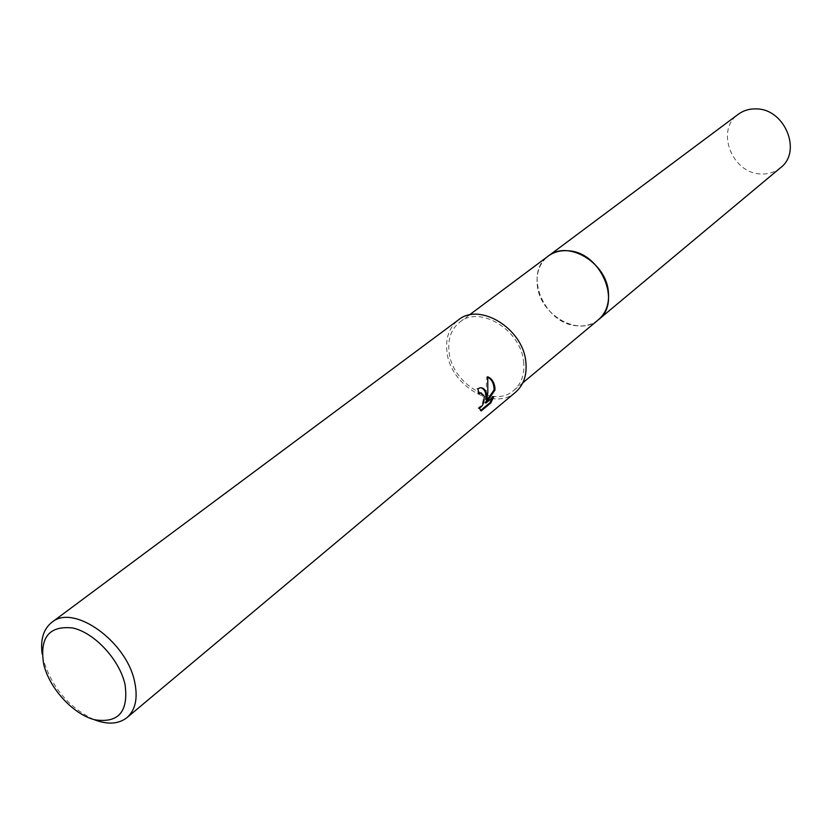 <?xml version="1.0" encoding="UTF-8"?>
<svg xmlns="http://www.w3.org/2000/svg" width="832" height="832" viewBox="0 0 832 832"><rect width="100%" height="100%" fill="white"/><g stroke="black" fill="none" stroke-linecap="round" stroke-linejoin="round"><path stroke-width="0.62" stroke-dasharray="4.16 3.12" d="M598.478 319.696C579.01 337.563 539.698 315.016 537.285 285.126C536.058 272.626 539.708 262.943 548.257 256.09M598.094 320.008C578.458 337.345 539.698 314.766 537.285 285.116C536.058 272.844 539.583 263.266 547.862 256.381M523.588 361.483C524.867 373.87 521.622 383.479 513.833 390.333C493.886 408.71 452.379 383.989 449.145 352.425C447.564 339.206 451.142 329.077 459.898 322.015C479.908 305.053 520.884 330.096 523.588 361.483M93.86 719.545C68.734 707.481 51.896 687.554 43.347 659.786L42.214 654.139M515.528 392.257C494.416 411.757 450.455 385.59 447.002 352.165C445.318 338.146 449.124 327.402 458.422 319.925M480.865 387.733L476.83 388.752L478.265 393.463L479.034 392.985M478.265 393.463L479.19 393.588M480.459 392.798C484.692 397.977 483.995 403.052 478.369 408.023L480.563 410.53M480.282 410.758L481.239 410.894M478.005 408.054L478.941 408.179M476.83 388.752L477.776 388.877M487.802 377.156L486.803 376.719L485.784 399.526M492.367 397.758L492.825 396.49L485.129 402.844M492.825 396.49L493.761 396.614M486.803 376.719L487.76 376.834M780.52 167.742C774.946 172.266 768.404 174.335 760.895 173.961C731.931 173.576 715.146 129.844 738.296 114.265M597.938 320.143C591.958 324.719 584.875 326.612 576.701 325.79C544.534 323.835 523.286 273.79 547.695 256.506M522.798 382.855L513.833 390.333M480.282 387.764L479.346 387.639M479.305 408.158L478.369 408.023M469.258 315.037L459.898 322.015"/><path stroke-width="1.25" d="M469.258 315.037L548.257 256.09C567.798 239.616 606.455 262.475 608.4 292.136C609.378 303.836 606.07 313.019 598.478 319.696L597.938 320.143M547.862 256.381C567.247 239.387 606.455 262.215 608.41 292.136C609.388 304.065 605.956 313.352 598.094 320.008M486.668 393.848L486.71 399.641L487.812 392.902L487.76 376.834C491.566 378.342 493.938 381.774 494.863 387.13L494.988 390.042L486.054 402.969L493.761 396.614L490.786 402.979L481.239 410.894L479.305 408.158C482.966 406.193 484.557 402.126 484.089 395.959L481.146 392.891L479.19 393.588L477.776 388.877L480.282 387.764C483.35 387.629 485.482 389.657 486.668 393.848M42.214 654.139C40.217 639.662 43.41 629.075 51.792 622.357C73.351 603.346 126.984 641.472 134.722 682.219C138.029 698.256 135.45 710.06 126.984 717.61C118.518 724.204 107.474 724.849 93.86 719.545M51.792 622.357L458.422 319.925C479.606 302.006 522.985 328.526 525.824 361.754C527.176 374.837 523.744 385.008 515.528 392.257L126.984 717.61M125.06 684.559C128.648 711.703 118.508 723.434 94.661 719.763C73.133 714.241 49.618 688.646 43.742 664.466C39.343 637.572 49.026 625.414 72.779 627.983C94.671 632.83 119.558 659.703 125.06 684.559M479.034 392.985L480.459 392.798M480.563 410.53L489.83 402.854L490.786 402.979M480.865 387.733C484.838 389.137 486.481 393.068 485.784 399.526L486.71 399.641M489.83 402.854L492.367 397.758M486.054 402.969L485.129 402.844L494.073 389.927C494.01 383.708 491.92 379.454 487.802 377.156M494.073 389.927L494.988 390.042M547.695 256.506L738.296 114.265C743.486 110.469 749.466 108.69 756.246 108.909C784.836 108.722 802.339 151.632 780.52 167.742L522.798 382.855M548.257 256.069C553.883 251.961 560.529 250.193 568.183 250.786C600.413 251.95 622.305 302.359 598.489 319.696M480.678 392.902L479.752 392.777"/></g></svg>
